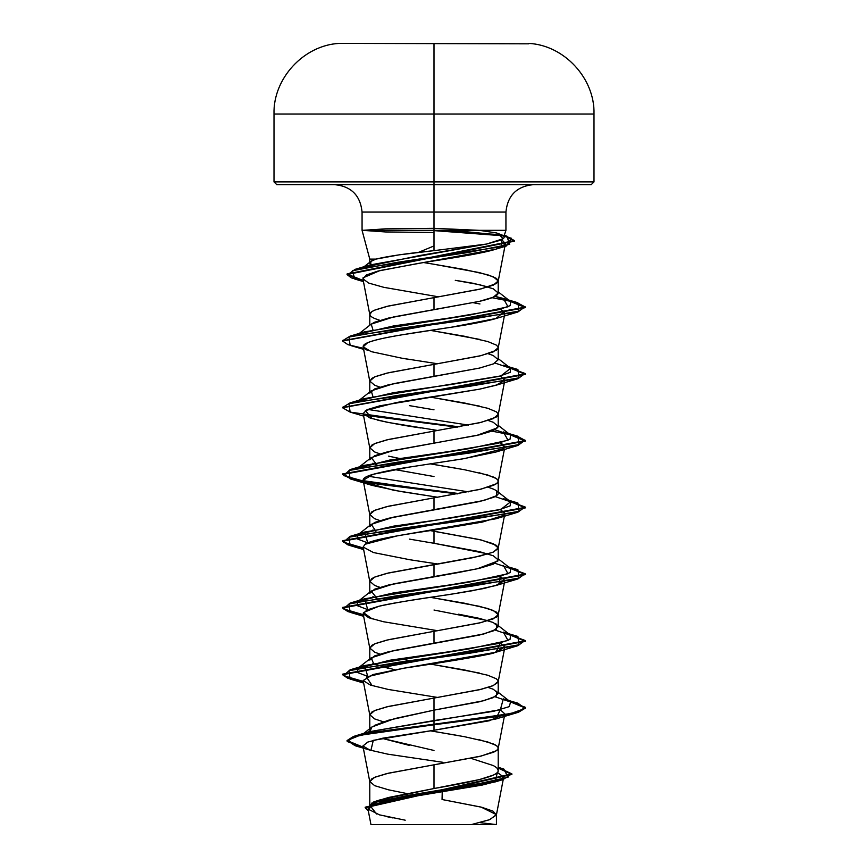 <?xml version="1.0" encoding="UTF-8"?>
<svg xmlns="http://www.w3.org/2000/svg" width="868" height="868" viewBox="0 0 868 868"><rect width="100%" height="100%" fill="white"/><g stroke="black" fill="none" stroke-linecap="round" stroke-linejoin="round"><path stroke-width="1.3" d="M339.204 43.4L434 43.4L434 114.023L434 43.4L528.796 43.823L339.204 43.4C303.746 45.19 272.964 78.532 274.006 114.023L593.994 114.023L434 114.023L434 181.889L593.994 181.889L434 181.889L434 184.634L591.249 184.634L434 184.634L434 212.063L362.064 212.063C360.383 195.452 351.247 186.316 334.636 184.634M483.4 824.6L434 824.6L471.302 824.6L489.281 819.804L496.398 814.998L493.013 811.135L481.762 807.262L442.051 799.515L442.235 791.725M434 245.948L418.343 252.436M369.898 263.655C369.594 261.897 371.602 260.378 375.92 259.109L369.833 259.109L375.92 259.109L399.291 254.834L434 250.646L434 230.346L362.542 230.346L385.555 231.951L434 232.526M479.472 230.346L434 228.327L385.609 228.837L362.542 230.346L505.881 230.346L434 230.346L434 212.063L434 250.646L486.612 244.049L500.402 240.273C503.668 238.657 504.829 237.42 503.863 236.552L502.225 235.076L496.583 232.971L479.472 230.346M276.751 184.634L434 184.634L434 181.889L274.006 181.889L276.751 184.634L434 184.634L434 212.063L505.935 212.063L362.064 212.063L362.064 230.346L369.779 259.109L369.779 263.091M371.103 324.22L374.661 322.212L388.593 318.035L434 309.692L434 297.637L481.252 288.849L496.257 283.586L498.004 281.829L498.004 280.071L496.257 278.313L487.773 274.809L464.564 269.536L434 264.263L479.418 272.606L493.339 276.784L498.221 280.95L493.339 285.127L479.418 289.294L434 297.637L434 309.692L479.375 301.37L493.306 297.192L498.221 293.026L493.36 288.849L479.483 284.682L455.277 280.331M479.418 739.786L493.339 743.952C496.8 745.536 498.427 746.925 498.221 748.129C498.427 749.323 496.8 750.722 493.339 752.296L479.418 756.473L434 764.816L434 788.524L479.386 779.583L493.306 775.113C496.789 773.41 498.427 771.912 498.221 770.621C498.438 769.178 496.8 767.496 493.328 765.576L470.879 758.317M377.244 800.871L388.636 797.464L434 788.524L434 764.816L481.252 756.028L496.257 750.766L498.004 749.008L498.004 747.25L496.257 745.493L487.773 741.977L464.564 736.715L434 731.442L458.575 735.608M498.221 693.445L498.221 681.391L493.339 685.557L479.418 689.735L434 698.078L434 710.132L479.44 701.789L493.339 697.622L498.221 693.445L493.339 689.279L488.141 687.423M374.173 725.518L388.549 720.223L434 710.132L434 698.078L481.252 689.29L492.818 685.774L498.004 682.27L498.004 680.512L496.257 678.754L487.773 675.239L464.564 669.977L434 664.704L479.418 673.047M369.779 660.081L374.672 655.904L388.604 651.738L434 643.394L434 631.329L481.252 622.551L496.257 617.278L498.004 615.531L498.004 613.774L496.257 612.016L487.773 608.501L464.564 603.227L434 597.965L479.418 606.309L493.339 610.475L498.221 614.653L493.339 618.819L479.418 622.985L434 631.329L434 643.394L479.407 635.05L493.339 630.884L498.221 626.707L493.328 622.53L479.396 618.363L458.575 614.197M369.779 593.332L374.672 589.166L388.582 584.999L458.597 572.479L479.429 568.312L493.339 564.135L498.221 559.969L493.349 555.802L479.44 551.636L434 543.281L434 531.227L479.418 539.571L493.339 543.737L498.221 547.914L493.339 552.081L479.418 556.247L434 564.591L434 576.656L434 564.591L388.582 572.934L374.661 577.111L369.779 581.278L374.661 585.455L379.858 587.31M479.418 472.832L493.339 476.999C496.8 478.583 498.427 479.971 498.221 481.165C498.427 482.369 496.8 483.758 493.339 485.342L479.418 489.509L434 497.852L434 509.917L479.396 501.574L493.328 497.407C496.767 495.845 498.395 494.456 498.221 493.23L498.221 493.23C498.427 492.026 496.8 490.637 493.339 489.064L488.152 487.198M369.779 526.605L374.651 522.438L388.571 518.261L434 509.917L434 497.852L481.252 489.075L496.257 483.801L498.004 482.044L498.004 480.286L496.257 478.539L487.773 475.024L464.564 469.751L430.289 463.87L458.575 468.655M498.221 426.492L498.221 414.427L493.339 418.604L479.418 422.77L434 431.114L434 443.179L479.418 434.835L493.349 430.658L498.221 426.492L493.328 422.315L488.141 420.459M369.779 459.856L374.672 455.689L388.604 451.512L434 443.179L434 431.114L481.252 422.336L496.257 417.063L498.004 415.305L498.004 413.548L496.257 411.79L487.773 408.286L464.564 403.012L434 397.75L479.418 406.083M498.221 359.753L498.221 347.688L493.339 351.865L479.418 356.032L434 364.376L434 376.441L479.418 368.097L493.328 363.92L498.221 359.753L493.349 355.587L488.152 353.721M369.779 393.117L374.661 388.951L388.571 384.784L434 376.441L434 364.376L481.252 355.598L496.257 350.325L498.004 348.567L498.004 346.809L496.257 345.052L487.773 341.547L464.564 336.274L434 331.001L479.418 339.345M373.533 802.509L374.705 801.923M362.911 745.959L369.811 781.84L371.743 778.867L375.182 777.11L386.748 773.594L434 764.816L388.582 773.16L374.661 777.327L369.779 781.493L374.661 785.67L388.582 789.837L406.723 793.526M409.446 745.428L381.974 738.342L434 750.462M372.133 685.633L366.459 676.942L403.511 668.262L495.845 652.269L500.272 643.004L504.84 647.148L494.207 652.758C495.053 653.257 470.434 658.421 403.511 668.262L372.947 674.555L363.16 680.523L369.811 715.091L371.743 712.118L375.182 710.371L386.748 706.856L434 698.078L388.582 706.411L374.661 710.588L369.779 714.755L374.661 718.932L383.363 721.796M388.604 668.425L372.914 663.412M372.155 618.906L363.388 612.58L378.915 606.255C410.021 599.549 445.49 595.405 453.443 593.842L483.726 588.537L498.774 584.555L500.272 576.265L504.84 580.41L495.682 585.575L472.225 590.75C439.707 596.403 397.707 601.567 378.915 606.255L366.86 610.02L363.16 613.784L369.811 648.353L371.743 645.38L375.182 643.633L386.748 640.117L434 631.329L388.582 639.673L374.661 643.85L369.779 648.016L374.661 652.193L379.858 654.049M399.584 658.693L408.861 660.429L399.584 658.693M497.95 560.956L477.259 568.8L393.649 583.871L371.211 591.086L377.027 598.432L372.914 596.674M430.289 597.347L434 597.965M365.081 544.247L397.305 535.838L495.856 518.793L503.646 515.353L482.532 522.037L442.778 528.742C408.112 533.918 372.502 539.082 365.081 544.247L363.16 547.046L369.811 581.614L371.743 578.641L375.182 576.884L386.748 573.379L473.451 557.571L492.818 552.298L498.004 548.782L498.004 547.035L496.257 545.278L481.252 540.005L430.289 530.608L434 531.227L434 543.281L409.425 539.115M358.842 534.243L393.703 526.127L450.937 518.022L498.764 509.907L510.178 505.849L510.623 501.802L496.778 490.973L496.485 495.715L483.975 500.445L393.66 517.133L371.222 524.348L375.952 531.303L372.914 529.936M363.16 480.308L364.69 482.228C361.142 479.646 363.746 477.064 372.491 474.481C383.211 471.584 396.253 469.002 411.606 466.734L462.123 458.988L495.845 452.054L503.657 448.604L465.009 458.499L409.381 467.082L372.914 474.351L363.16 480.308L369.811 514.876L371.743 511.903L375.182 510.145L386.748 506.641L434 497.852L388.582 506.196L374.661 510.362L369.779 514.54L374.661 518.706L379.858 520.572M434 476.543L394.723 469.555L434 476.543M497.809 427.707L476.738 435.443L393.649 450.394L371.211 457.61L377.027 464.955L372.914 463.197M372.133 418.68L365.352 410.597L396.437 402.513L479.223 389.222L495.867 385.305L504.807 380.368L500.272 376.05L504.84 380.195L497.744 384.698L479.874 389.103L379.978 405.779L367.023 409.718L363.16 413.559L369.811 448.138L371.743 445.165L375.182 443.407L386.748 439.892L434 431.114L388.582 439.458L374.661 443.624L369.779 447.801L374.661 451.968L379.858 453.834M388.582 456.145L399.584 458.478M409.403 405.627L434 409.804M496.377 318.404L451.295 327.225C417.519 332.379 379.175 337.543 367.62 342.719L363.16 346.831L369.811 381.399L371.743 378.426L375.182 376.669L386.748 373.153L434 364.376L388.582 372.719L374.661 376.886L369.779 381.063L374.661 385.229L379.858 387.095M501.715 239.655L505.436 243.626L501.444 247.076C490.463 252.512 452.651 257.915 418.908 263.297L377.992 271.066L366.426 274.95L362.922 278.845L369.811 314.661L371.743 311.688L375.182 309.93L386.748 306.415L434 297.637L388.582 305.981L374.661 310.147C371.2 311.731 369.573 313.12 369.779 314.325C369.573 315.518 371.2 316.907 374.661 318.491L379.848 320.346M442.919 763.33L442.951 762.321L387.801 754.162L369.931 750.082L362.911 745.992L367.804 742.064L382.962 738.147L434 730.27L373.305 740.339L370.907 750.386M376.571 814.01L370.343 805.992L402.047 797.985L495.042 781.96L497.375 772.477L503.69 777.11L497.657 781.102L482.065 785.095L386.097 801.055L372.264 805.048L367.967 809.041L379.479 814.857L405.215 820.195M403.229 824.6L496.431 824.6L479.82 822.625M423.649 262.548L434 264.263M442.051 799.515L481.089 807.088L496.431 814.651L489.747 819.631L471.302 824.6L496.008 824.6M369.779 806.339L380.444 799.764L434 788.524C468.319 782.556 499.111 776.589 498.221 770.621L496.897 767.941M361.956 734.838L368.987 731.767L434 720.57L434 724.216L354.556 736.129L347.526 741.641L363.139 747.142L347.059 740.545L353.482 736.465L371.981 732.375L434 724.216L434 724.769L371.981 732.939L353.482 737.019L347.059 741.098L363.247 747.728L355.218 745.753L347.2 740.512L360.046 735.261L434 724.769L434 730.27L495.867 719.008L500.283 709.742L504.84 713.897L489.302 720.765L434 730.27L434 724.769L498.633 716.425L518.456 712.259L525.422 708.082L510.514 701.93L525.097 707.181L517.87 712.433L434 724.769L434 724.216L510.427 713.702L525.086 708.44L517.87 703.178L509.538 701.17L525.422 707.529L518.456 711.706L498.633 715.872L434 724.216L434 720.57L493.664 711.293L509.201 706.65L510.612 702.006L495.085 696.787M498.221 767.54L503.82 769.037L508.019 777.24L471.042 785.453L373.815 801.858L368.227 810.365L365.178 807.197L511.881 773.876L498.221 767.54M498.221 768.104L511.881 774.43L365.178 807.75L368.347 810.983L371.667 803.139L408.85 795.283L502.984 779.583L511.751 773.844L498.221 768.104M386.195 816.517L392.998 817.949M434 731.442L430.159 730.813M434 664.704L430.3 664.096M434 397.75L430.3 397.132M434 331.001L430.3 330.393M362.922 278.845L368.759 283.087L383.862 287.341L438.698 296.856M473.299 302.704L479.95 303.963L473.31 302.704M500.283 309.301L504.221 311.71L504.666 314.39M363.16 346.831L371.135 351.616L401.917 358.213L437.711 363.768M363.16 413.559L370.061 417.996L387.258 422.293L437.722 430.495M500.283 442.788L504.84 446.933L504.341 447.931L501.78 443.483L500.272 442.788M364.69 482.228L393.551 490.236L437.689 497.245L400.962 491.538L372.155 485.418L364.69 482.228M500.272 509.527L504.872 513.238L504.341 514.67L504.872 513.238L500.272 509.527M363.16 547.046L373.5 552.558L409.935 559.751L437.7 563.983L418.072 561.021M363.16 613.784L368.824 617.766L383.558 621.748L437.689 630.721M363.16 680.523L370.441 685.091L388.159 689.431L437.711 697.46M533.364 184.634C516.753 186.316 507.617 195.452 505.935 212.063L505.935 230.346L503.863 236.552M498.058 233.383L503.158 238.711L486.612 244.049L369.811 264.99L362.292 268.114M358.853 334.028L393.703 325.912L450.937 317.796L498.764 309.692L510.178 305.634L510.623 301.576L495.085 296.346L503.331 298.44L508.019 306.784L469.328 315.127L364.647 331.815L357.486 334.864M495.085 363.084L510.623 368.314L500.934 375.877L364.658 398.553L357.486 401.602M367.717 409.414L468.416 425.103L367.717 409.414M492.047 431.19L516.655 435.877L525.422 440.575L342.578 473.939L352.169 478.843L378.947 483.758L459.139 493.588L365.265 481.588L343.674 475.588L350.129 469.588L470.391 452.912L519.031 444.568L517.87 436.224L503.331 431.917L508.019 440.26L469.328 448.604L364.647 465.291L357.486 468.34L389.83 460.018L447.931 451.696L497.906 443.374L510.026 439.219L510.623 435.052L495.085 429.823M367.717 476.152L468.416 491.841L367.717 476.152M495.085 496.572L510.623 501.802L500.934 509.353L364.658 532.03L367.728 542.891L357.54 539.028L357.388 535.165L371.222 524.348M503.331 565.394L508.019 573.737L469.338 582.081L364.658 598.768L367.717 609.629L357.551 605.766L357.377 601.904L371.211 591.086M495.085 630.049L510.623 635.278L498.221 625.589M517.881 636.439L509.538 634.432L525.422 640.79L342.578 674.165L347.927 677.81L363.334 681.456L343.468 675.64L350.119 669.814L470.347 653.127L519.021 644.783L517.881 636.439L503.353 632.143L508.008 640.486L469.306 648.83L364.658 665.506L367.717 676.378L357.54 672.505L357.388 668.642L389.461 660.298L447.628 651.955L497.809 643.622L510.004 639.445L510.623 635.278M517.87 703.178L503.331 698.881L500.359 709.72L368.965 731.767M363.334 614.718L343.457 608.891L350.129 603.065L470.391 586.388L519.031 578.045L517.87 569.701L509.538 567.694L525.422 574.052L342.578 607.416L347.916 611.072L363.334 614.718M363.334 547.979L343.457 542.153L350.119 536.337L470.347 519.65L519.021 511.306L517.881 502.963L509.538 500.955L525.422 507.303L342.578 540.688L347.927 544.334L363.334 547.979M459.139 426.839L363.649 414.557L459.139 426.839M342.61 407.483L350.119 402.861L470.347 386.173L519.021 377.83L517.892 369.486L509.538 367.479L525.422 373.826L342.61 407.483M342.61 340.733L350.129 336.111L470.391 319.424L519.031 311.08L517.87 302.737L492.047 297.713L516.655 302.4L525.422 307.088L342.61 340.733M451.946 230.346L505.067 235.488L514.464 240.62L347.048 273.973L363.236 280.527L347.406 274.939L355.11 269.351L467.255 252.642L509.668 244.299L506.749 235.944M363.442 682.031L347.959 678.375L342.578 674.718L525.422 641.343L510.514 635.192L525.097 640.443L517.892 645.683L397.642 662.371L348.979 670.714L350.119 679.058L363.442 682.031M363.442 615.293L347.949 611.636L342.578 607.969L525.422 574.605L510.514 568.453L525.097 573.705L517.87 578.956L397.62 595.632L348.969 603.976L350.119 612.32L363.442 615.293M363.442 548.554L347.959 544.898L342.578 541.241L525.422 507.867L510.514 501.715L525.097 506.966L517.892 512.207L397.642 528.894L348.969 537.238L350.129 545.581L363.442 548.554M457.273 493.914L378.177 484.203L351.952 479.353L342.578 474.492L525.422 441.128L510.514 434.976L525.097 440.228L517.87 445.468L397.631 462.156L348.979 470.499L350.119 478.843L457.273 493.914M350.162 412.116L342.578 407.765L525.422 374.39L510.514 368.238L525.086 373.479L517.892 378.73L397.631 395.417L348.969 403.761L350.129 412.105L457.273 427.175L364.354 415.24M363.442 348.339L347.949 344.672L342.578 341.015L525.422 307.641L510.514 301.5L525.097 306.74L517.87 311.992L397.631 328.679L348.979 337.023L350.119 345.356L363.442 348.339M363.356 281.102L351.204 277.814L347.048 274.538L514.464 241.174L504.525 235.901L434 230.628L497.288 234.447L511.48 238.277L506.467 245.937L396.557 262.462L352.549 270.718L354.654 278.986L363.356 281.102M420.926 427.978C407.993 426.21 393.627 423.627 377.819 420.221M409.978 359.536L404.293 358.614M367.967 350.466C361.652 347.884 361.533 345.301 367.62 342.719C373.804 340.202 384.958 337.619 401.07 334.972L451.295 327.225C467.678 324.816 481.49 322.234 492.72 319.467L495.845 318.578L504.221 311.71L500.283 309.312M362.998 277.858L379.913 270.577L495.661 249.235L501.444 247.076L501.726 239.644M496.778 691.188L496.485 695.93L483.975 700.66L434 710.132L434 720.57L434 710.132L394.723 718.585L371.851 727.026L363.876 733.33M358.853 600.981L393.703 592.866L450.948 584.761L498.774 576.645L510.189 572.587L510.623 568.529L495.085 563.31M358.842 400.766L393.703 392.651L450.937 384.546L498.764 376.43L510.178 372.372L510.623 368.314L498.221 358.625M363.811 267.236L419.179 255.637L486.612 244.049L434 250.646C406.745 253.467 387.388 256.288 375.92 259.109L370.831 261.452L370.788 264.697M458.64 280.841L473.136 283.283L488.141 286.983M498.221 280.95L498.221 293.015C497.939 295.804 491.657 298.581 479.375 301.37L393.649 316.918L371.211 324.133L372.914 329.721M498.221 359.656L493.501 363.855L479.613 368.054L393.66 383.645L371.222 390.86L372.914 396.459M434 543.281L488.152 553.936M434 610.03L488.141 620.674M495.617 623.669L496.778 624.461L496.485 629.191L483.975 633.922L393.66 650.609L371.222 657.825L373.663 663.803L394.723 669.77M274.006 181.889L434 181.889L434 114.023L274.006 114.023L274.006 181.889M371.016 824.6L471.302 824.6M382.538 824.6L391.989 824.6M375.736 824.6L374.607 824.6M362.531 230.617L362.542 230.063M370.028 731.453L371.851 727.026M528.796 43.4C564.254 45.19 595.036 78.532 593.994 114.023L593.994 181.889L591.249 184.634M498.221 770.621L498.221 748.129M498.221 626.707L498.221 614.653M498.221 559.969L498.221 547.914M498.221 493.23L498.221 481.165M369.779 806.426L369.779 781.493M369.779 730.303L369.779 714.755M369.779 658.953L369.779 648.016M369.779 592.215L369.779 581.278M369.779 525.476L369.779 514.54M369.779 458.738L369.779 447.801M369.779 392L369.779 381.063M369.779 325.261L369.779 314.325M503.69 777.11L496.398 814.998M367.967 809.041L370.961 824.6M496.431 814.651L496.431 824.6M380.444 799.764L373.815 801.858M498.221 767.323L503.82 769.037M368.987 731.767L354.556 736.129M365.178 807.197L365.178 807.75M511.881 773.876L511.881 774.43M347.059 740.545L347.059 741.098M495.042 781.96L502.984 779.583M355.218 745.753L370.744 750.353M498.189 748.466L504.84 713.897M498.189 681.727L504.84 647.148M498.189 614.989L504.84 580.41M498.189 548.25L504.558 515.191M504.666 514.615L504.84 513.682M498.189 481.512L504.351 449.472M498.189 414.763L504.84 380.195M498.189 348.025L504.558 314.965M498.189 281.286L505.436 243.626M369.811 264.99L355.11 269.351M503.331 298.44L517.87 302.737M364.647 331.815L350.129 336.111M503.353 365.189L517.892 369.486M364.658 398.553L350.119 402.861M364.647 465.291L350.129 469.588M503.353 498.666L517.881 502.963M364.658 532.03L350.119 536.337M508.626 566.978L517.87 569.701M364.658 598.768L350.129 603.065M364.658 665.506L350.119 669.814M525.422 708.082L525.422 707.529M342.578 674.718L342.578 674.165M525.422 641.343L525.422 640.79M342.578 607.969L342.578 607.416M525.422 574.605L525.422 574.052M342.578 541.241L342.578 540.688M525.422 507.867L525.422 507.303M342.578 474.492L342.578 473.939M525.422 441.128L525.422 440.575M342.578 407.765L342.578 407.2M525.422 374.39L525.422 373.826M342.578 341.015L342.578 340.451M525.422 307.641L525.422 307.088M347.048 274.538L347.048 273.973M514.464 241.174L514.464 240.62M506.467 245.937L495.661 249.235M354.654 278.986L363.453 281.623M517.87 311.992L495.845 318.578M350.119 345.356L363.649 349.359M517.892 378.73L495.867 385.305M350.129 412.105L363.649 416.097M517.87 445.468L495.845 452.054M350.119 478.843L372.155 485.418M517.892 512.207L495.856 518.793M350.129 545.581L363.649 549.585M517.87 578.956L495.856 585.531M350.119 612.32L363.649 616.323M517.892 645.683L495.845 652.269M350.119 679.058L363.649 683.062M517.87 712.433L495.867 719.008M498.221 692.328L510.612 702.006M357.388 668.642L371.222 657.825M510.623 568.529L498.221 558.851M357.377 468.427L371.211 457.61M510.623 435.052L498.221 425.363M357.388 401.678L371.222 390.86M357.377 334.95L371.211 324.133M510.623 301.576L498.221 291.887M361.934 268.375L370.831 261.452"/></g></svg>
